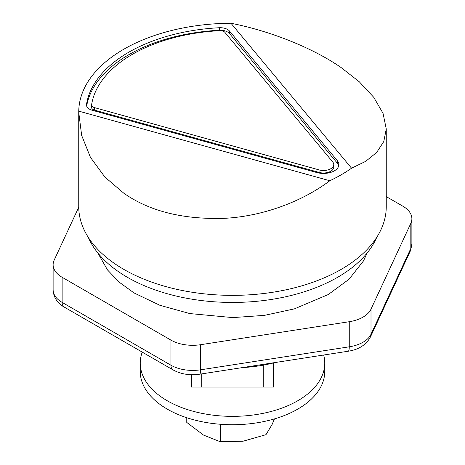<?xml version="1.0" encoding="UTF-8"?>
<svg xmlns="http://www.w3.org/2000/svg" width="465" height="465" viewBox="0 0 465 465"><rect width="100%" height="100%" fill="white"/><g stroke="black" fill="none" stroke-linecap="round" stroke-linejoin="round"><path stroke-width="0.7" d="M275.013 362.549A102.503 59.183 180 0 1 242.317 367.606M201.746 387.066L201.746 373.883M263.254 387.066L263.254 365.153M273.501 387.066L273.501 362.938M91.593 104.951L91.593 107.462A5.127 2.959 0 0 0 93.099 109.554A5.127 2.959 0 0 0 94.5 110.129L319.066 172.405A10.253 5.917 0 0 0 333.76 167.069L333.76 164.558A10.253 5.917 0 0 0 332.748 161.994L224.88 32.341A5.127 2.959 0 0 0 219.8 30.678A141.453 81.666 0 0 0 91.617 104.683A5.127 2.959 0 0 0 91.593 104.951A5.127 2.959 0 0 0 93.099 107.043A5.127 2.959 0 0 0 94.5 107.618L319.066 169.894A10.253 5.917 0 0 0 333.76 164.558M89.472 109.136A10.253 5.917 0 0 0 92.285 110.286L316.851 172.562A15.374 8.876 0 0 0 338.88 164.558A15.374 8.876 0 0 0 337.363 160.716L229.501 31.062A10.253 5.917 0 0 0 219.341 27.731A146.58 84.63 0 0 0 86.513 104.416A10.253 5.917 0 0 0 86.473 104.951A10.253 5.917 0 0 0 89.472 109.136M329.807 180.745C303.529 200.613 264.521 216.149 224.804 218.312C183.227 219.672 149.55 211.296 123.777 193.184L104.834 176.991L90.46 157.373L81.648 135.385L78.742 112.338L78.742 206.588A153.758 88.769 0 0 0 123.777 269.363A153.758 88.769 0 0 0 291.34 288.602A153.758 88.769 0 0 0 386.258 206.588L386.258 128.921L383.044 113.321L373.732 97.295L359.317 81.805L341.223 67.646C313.427 48.25 270.787 31.079 230.96 23.25A153.758 88.769 0 0 0 78.754 111.129L329.807 180.745A153.758 88.769 0 0 0 351.552 168.196L365.635 161.378L376.697 152.433L383.799 141.494L386.258 128.921M78.742 112.338L78.754 111.129M230.96 23.25L351.552 168.196M338.729 165.813A15.374 8.876 0 0 0 337.363 163.227L229.501 33.573A10.253 5.917 0 0 0 219.341 30.242A146.58 84.63 0 0 0 86.653 106.067M191.499 387.066L191.499 374.732M88.257 237.33A148.631 85.81 0 0 0 127.404 277.309A148.631 85.81 0 0 0 272.275 299.315A148.631 85.81 0 0 0 376.743 237.33M386.258 196.602L402.87 206.198A30.754 17.751 180 0 1 411.88 218.748A30.754 17.751 180 0 1 410.827 223.345L371.006 309.155A30.754 17.751 180 0 1 349.262 321.71L200.636 344.699A30.754 17.751 180 0 1 170.934 340.107L62.13 277.291A30.754 17.751 180 0 1 53.12 264.736A30.754 17.751 180 0 1 54.173 260.138L78.748 207.181M142.232 352.11A92.256 53.26 0 0 0 140.244 363.101L140.244 371.471A92.256 53.26 0 0 0 167.266 409.13A92.256 53.26 0 0 0 267.805 420.674A92.256 53.26 0 0 0 324.756 371.471L324.756 363.101A92.256 53.26 0 0 0 323.687 355.016M140.244 363.101A92.256 53.26 0 0 0 167.266 400.76A92.256 53.26 0 0 0 267.805 412.31A92.256 53.26 0 0 0 324.756 363.101M190.987 374.714L190.987 387.066L274.013 387.066L274.013 362.805M186.767 417.727L186.767 422.423L203.507 435.077L220.247 441.75L243.114 441.204L265.98 434.676L272.106 424.464L274.466 418.901M220.247 441.75L220.247 424.26M265.98 434.676L265.98 421.098M337.363 163.227L337.363 160.716M86.513 105.479L86.513 104.416M219.341 30.242L219.341 27.731M229.501 33.573L229.501 31.062M319.066 172.405L319.066 169.894M94.5 110.129L94.5 107.618M349.262 321.71L349.262 346.814A30.754 17.751 0 0 0 371.006 334.259L410.827 248.455A30.754 17.751 0 0 0 411.88 243.858L411.88 218.748M371.006 309.155L371.006 334.259A10.253 8.085 24.9 0 1 370.402 337.044C366.124 344.902 358.718 349.634 348.175 351.232A10.253 2.168 -98.8 0 0 349.262 346.814L200.636 369.809A30.754 17.751 0 0 1 170.934 365.211L62.13 302.395A30.754 17.751 0 0 1 53.12 289.84L53.12 264.736M410.827 223.345L410.827 248.455A10.253 8.085 24.9 0 1 410.229 251.234L370.402 337.044M62.13 277.291L62.13 302.395A10.253 5.917 -60 0 0 64.251 307.092C59.939 304.784 53.527 299.361 53.12 289.84M170.934 340.107L170.934 365.211A10.253 5.917 -60 0 0 173.056 369.908L64.251 307.092M200.636 344.699L200.636 369.809A10.253 2.168 -98.8 0 1 199.549 374.22C189.784 375.615 180.949 374.18 173.056 369.908M367.24 252.855L363.467 260.946L349.017 279.262L328.226 294.56L294.38 308.876L264.445 315.369L232.814 317.601L189.825 313.573L159.908 305.307L134.054 292.944L119.249 282.214L107.491 269.933L97.76 252.855M348.175 351.232L199.549 374.22M410.229 251.234L411.88 243.858"/></g></svg>
